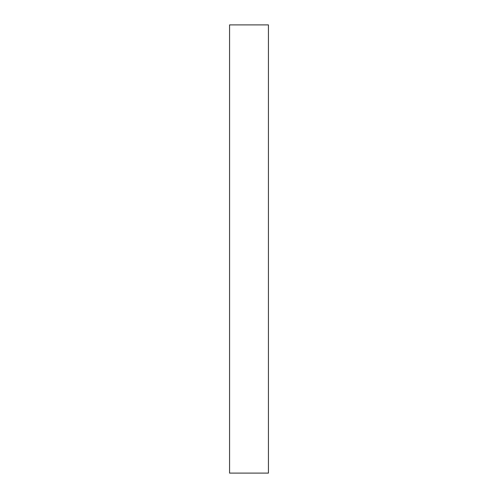 <?xml version="1.0" encoding="UTF-8"?>
<svg xmlns="http://www.w3.org/2000/svg" width="498" height="498" viewBox="0 0 498 498"><rect width="100%" height="100%" fill="white"/><g stroke="black" fill="none" stroke-linecap="round" stroke-linejoin="round"><path stroke-width="0.75" d="M268.428 24.9L268.428 473.1L229.572 473.1L229.572 24.9L268.428 24.9"/></g></svg>
